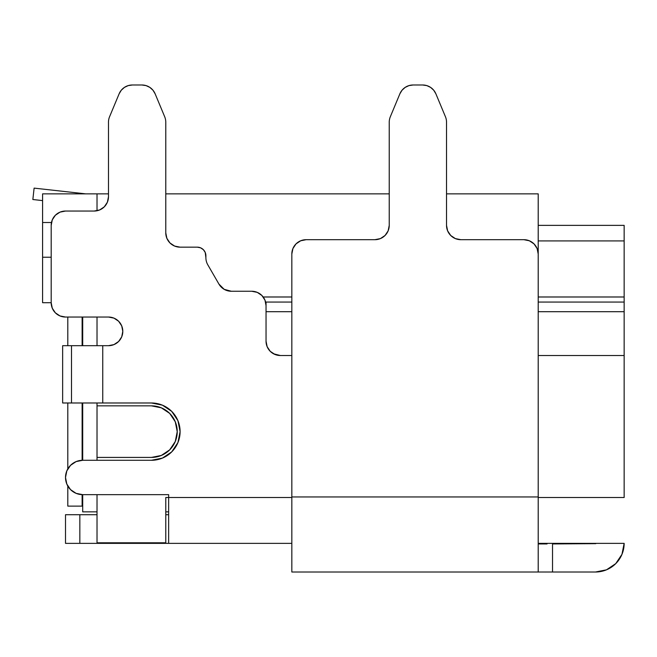 <?xml version="1.0" encoding="UTF-8"?>
<svg xmlns="http://www.w3.org/2000/svg" width="657" height="657" viewBox="0 0 657 657"><rect width="100%" height="100%" fill="white"/><g stroke="black" fill="none" stroke-linecap="round" stroke-linejoin="round"><path stroke-width="0.99" d="M70.545 489.629L76.122 493.35L82.7 494.664L82.7 511.852L97.022 511.852L82.7 511.852L82.7 494.664L168.644 494.664L168.644 497.521L291.831 497.521L168.644 497.521L168.644 494.664L82.7 494.664L76.122 493.35L70.545 489.629L66.817 484.053L65.511 477.475A17.189 17.189 0 0 1 82.7 460.286L151.455 460.286L162.419 458.101L171.715 451.893L177.924 442.596L180.1 431.633L177.924 420.669L171.715 411.372L162.419 405.164L151.455 402.987L102.755 402.987L102.755 345.689L108.479 345.689L113.965 344.597L118.613 341.492L121.717 336.844L122.802 331.366L121.717 325.88L118.613 321.24L113.965 318.128L108.479 317.044L65.511 317.044L60.025 315.951L55.377 312.847L52.273 308.199L51.189 302.713L51.189 225.367L52.273 219.881L55.377 215.241L60.025 212.129L65.511 211.045L94.156 211.045L99.642 209.953L104.282 206.848L107.395 202.2L108.479 196.714L108.479 122.235A14.323 14.323 0 0 1 109.579 116.724L119.131 93.803L121.299 90.206L124.411 87.397L128.205 85.607L132.353 84.991L141.904 84.991L146.059 85.607L149.853 87.397L152.966 90.206L155.126 93.803L164.677 116.724A14.323 14.323 0 0 1 165.778 122.235L165.778 232.841L166.87 238.319L169.974 242.967L174.622 246.071L180.1 247.163L197.289 247.163L200.582 247.812L203.366 249.676L205.23 252.469L205.887 257.651A14.323 14.323 0 0 0 207.801 264.812L218.937 284.095L224.185 289.335L231.346 291.256L251.721 291.256L257.207 292.349L261.847 295.453L264.96 300.101L266.044 305.579L266.044 341.197L267.136 346.674L270.241 351.323L274.889 354.427L280.375 355.519L291.831 355.519L280.375 355.519A14.323 14.323 0 0 1 266.044 341.197L267.12 346.625M306.154 239.69A14.323 14.323 0 0 0 291.831 254.013L291.831 572.009L538.206 572.009L538.206 254.013L538.206 496.955L291.831 496.955L291.831 254.013L292.923 248.535L296.028 243.887L300.676 240.782L306.154 239.69L374.909 239.69L380.395 238.598L385.035 235.493L388.147 230.845L389.231 225.367L389.231 122.235A14.323 14.323 0 0 1 390.34 116.724L399.883 93.803L402.051 90.206L405.164 87.397L408.958 85.607L413.105 84.991L422.656 84.991L426.812 85.607L430.606 87.397L433.719 90.206L435.878 93.803L445.43 116.724A14.323 14.323 0 0 1 446.53 122.235L446.53 225.367L447.622 230.845L450.727 235.493L455.375 238.598L460.853 239.69L523.884 239.69L529.361 240.782L534.01 243.887L537.114 248.535L538.206 254.013A14.323 14.323 0 0 0 523.884 239.69L460.853 239.69A14.323 14.323 0 0 1 446.53 225.367L446.53 122.235A14.323 14.323 0 0 0 445.43 116.724L435.878 93.803A14.323 14.323 0 0 0 422.656 84.991L426.812 85.607L422.656 84.991L413.105 84.991A14.323 14.323 0 0 0 399.883 93.803L390.34 116.724A14.323 14.323 0 0 0 389.231 122.235L389.231 225.367A14.323 14.323 0 0 1 374.909 239.69L306.154 239.69L300.676 240.782M547.051 572.009L595.505 572.009L552.529 572.009L552.529 543.939L595.792 543.651L552.529 543.939L552.529 572.009L538.206 572.009L538.206 496.955L291.831 496.955L291.831 572.009L538.206 572.009M547.051 543.939L538.206 543.939M168.644 543.364L291.831 543.364L168.644 543.364L168.644 497.521L168.644 543.364L154.321 543.364L154.321 542.789L154.321 543.364L65.511 543.364L65.511 514.71L79.834 514.71L65.511 514.71L65.511 543.364L159.799 543.364M624.15 497.521L538.206 497.521L624.15 497.521L624.15 311.705L538.206 311.705L624.15 311.705L624.15 497.521M538.206 543.364L624.15 543.364L621.965 554.327L615.757 563.616L606.468 569.833L595.505 572.009A28.645 28.645 0 0 0 624.15 543.364L538.206 543.364M538.206 355.519L624.15 355.519L538.206 355.519M66.817 484.053L65.511 477.475L66.817 484.053L65.511 477.475L66.817 470.897L70.545 465.32L76.122 461.592L82.7 460.286L82.7 402.987L82.7 460.286L151.455 460.286L162.419 458.101M162.419 405.164L151.455 402.987L71.506 402.987L71.506 345.689L71.506 402.987L62.645 402.987L102.755 402.987L102.755 345.689L62.645 345.689L62.645 402.987L62.645 345.689L108.479 345.689L113.965 344.597L118.613 341.492M118.613 321.24L113.965 318.128L108.479 317.044A14.323 14.323 0 0 1 122.802 331.366A14.323 14.323 0 0 1 108.479 345.689M108.479 317.044L65.511 317.044A14.323 14.323 0 0 1 51.189 302.713L51.189 225.367L52.273 219.881M51.189 225.367A14.323 14.323 0 0 1 65.511 211.045L94.156 211.045L99.642 209.953L104.282 206.848M107.395 202.2L108.479 196.714A14.323 14.323 0 0 1 94.156 211.045M108.479 196.714L108.479 122.235A14.323 14.323 0 0 1 109.579 116.724L119.131 93.803L121.299 90.206L124.411 87.397M128.205 85.607L132.353 84.991L141.904 84.991L146.059 85.607M149.853 87.397L152.966 90.206L149.853 87.397L152.966 90.206L155.126 93.803L164.677 116.724A14.323 14.323 0 0 1 165.778 122.235L165.778 232.841A14.323 14.323 0 0 0 180.1 247.163L197.289 247.163L200.582 247.812M174.622 246.071L180.1 247.163M224.185 289.335L231.346 291.256A14.323 14.323 0 0 1 218.937 284.095L207.801 264.812A14.323 14.323 0 0 1 205.887 257.651L205.887 255.754A8.598 8.598 0 0 0 197.289 247.163M82.7 494.664L82.125 494.647L82.7 494.664A17.189 17.189 0 0 1 65.511 477.475L66.817 470.897L70.545 465.32M177.924 442.596L180.1 431.633L177.924 420.669M119.131 93.803L121.299 90.206L119.131 93.803A14.323 14.323 0 0 1 132.353 84.991M152.966 90.206L155.126 93.803L152.966 90.206M65.511 477.475L66.817 470.897L67.802 468.893L67.802 402.987L67.802 468.893L66.817 470.897L65.511 477.475M291.831 311.705L266.044 311.705L266.044 302.064L291.831 302.064L265.609 302.064L266.044 302.064L266.044 311.705L291.831 311.705M273.55 353.795L280.375 355.519M267.637 347.75L270.208 351.29M624.15 302.064L624.15 311.705L624.15 302.064L538.206 302.064L624.15 302.064L624.15 296.989L538.206 296.989L624.15 296.989L624.15 302.064M263.186 296.989L291.831 296.989L263.186 296.989M624.15 240.922L624.15 296.989L624.15 225.367L538.206 225.367L624.15 225.367L624.15 240.922L538.206 240.922L624.15 240.922M79.834 514.71L97.022 514.71L79.834 514.71L79.834 543.364L79.834 514.71M151.455 402.987A28.645 28.645 0 0 1 180.1 431.633A28.645 28.645 0 0 1 151.455 460.286M165.778 514.71L168.644 514.71M615.757 563.616L621.965 554.327M141.904 84.991A14.323 14.323 0 0 1 155.126 93.803M231.346 291.256L251.721 291.256A14.323 14.323 0 0 1 266.044 305.579L266.044 341.197L267.128 346.658M529.361 240.782L523.884 239.69M460.853 239.69L455.375 238.598M447.622 230.845L446.53 225.367M430.606 87.397L426.812 85.607L430.606 87.397M408.958 85.607L405.164 87.397M380.395 238.598L374.909 239.69M296.028 243.887L293.753 246.843M67.802 506.12L82.125 506.12L67.802 506.12L67.802 486.049L67.802 506.12M67.802 345.689L67.802 317.044L67.802 345.689M82.125 317.044L82.125 345.689L82.125 317.044M82.125 402.987L82.125 460.294L82.125 402.987M82.125 494.647L82.125 506.12L82.125 494.647M175.271 441.504L177.234 431.633A25.787 25.787 0 0 1 151.455 457.42L97.022 457.42L97.022 405.854L151.455 405.854L97.022 405.854L97.022 402.987L97.022 460.286L97.022 457.42L151.455 457.42L161.318 455.457L169.687 449.864L175.271 441.504L177.234 431.633L175.271 421.769L169.687 413.401L161.318 407.816L151.455 405.854A25.787 25.787 0 0 1 177.234 431.633L176.363 424.972M97.022 345.689L97.022 317.044L97.022 345.689M51.189 302.713L42.59 302.713L42.59 257.232L51.189 257.232L42.59 257.232L42.59 302.713L51.189 302.713M97.022 210.757L97.022 193.856L108.479 193.856L42.59 193.856L42.59 257.232L42.59 222.501L51.468 222.501L42.59 222.501L42.59 193.856L97.022 193.856L97.022 210.757M165.778 193.856L389.231 193.856L165.778 193.856M446.53 193.856L538.206 193.856L538.206 296.989L538.206 193.856L446.53 193.856M168.644 497.521L165.778 497.521L165.778 542.789L97.022 542.789L97.022 494.664L97.022 542.789L165.778 542.789L165.778 497.521L168.644 497.521M165.778 511.852L168.644 511.852L165.778 511.852M165.778 503.007L165.778 497.521M82.7 345.689L82.7 317.044L82.7 345.689M85.681 193.856L34.115 188.124L32.85 199.514L42.59 200.599L32.85 199.514L34.115 188.124L85.681 193.856"/></g></svg>
